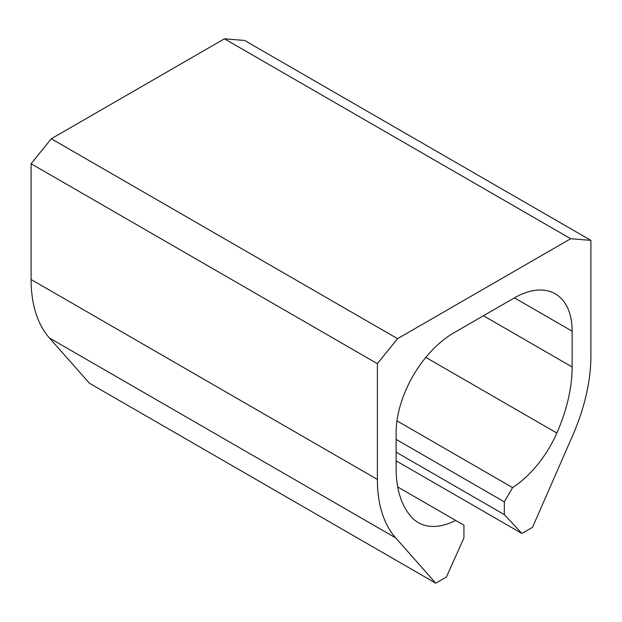 <?xml version="1.0" encoding="UTF-8"?>
<svg xmlns="http://www.w3.org/2000/svg" width="622" height="622" viewBox="0 0 622 622"><rect width="100%" height="100%" fill="white"/><g stroke="black" fill="none" stroke-linecap="round" stroke-linejoin="round"><path stroke-width="0.93" d="M397.567 338.679L51.299 138.76L224.433 38.805L570.701 238.724L397.567 338.679L377.367 363.668L31.1 163.749L51.299 138.76M396.121 460.84L521.897 533.458L532.518 527.324L572.582 435.758A150.99 87.173 -60 0 0 590.9 356.142L590.9 240.387L570.701 238.724M590.9 240.387L244.633 40.469L224.433 38.805M521.897 533.458L504.333 514.627L396.121 452.155M572.147 331.184L514.433 297.86A81.614 47.124 -60 0 1 555.244 293.825A81.614 47.124 -60 0 1 572.147 331.184L572.147 366.972A124.462 71.857 -60 0 1 556.853 433.036A81.614 47.124 -60 0 1 512.575 487.594L504.333 501.868L504.333 514.627M504.333 501.868L396.121 439.389M512.575 487.594L396.984 420.853M514.433 297.86L453.835 332.848A81.614 47.124 -60 0 0 396.121 432.811L396.121 468.591A124.462 71.857 -60 0 0 411.414 517.006A81.614 47.124 -60 0 0 418.295 522.62A81.614 47.124 -60 0 0 455.693 520.427L397.722 486.964M455.693 520.427L463.934 525.186L463.934 537.952L446.371 577.061L435.75 583.195L89.482 383.276L49.418 337.979A150.99 87.173 -60 0 1 31.1 279.503L31.1 163.749M377.367 363.668L377.367 479.422A150.99 87.173 -60 0 0 395.685 537.89L435.75 583.195M556.853 433.036L425.829 357.393M572.147 366.972L483.442 315.758M395.685 537.89L49.418 337.979M377.367 479.422L31.1 279.503"/></g></svg>
